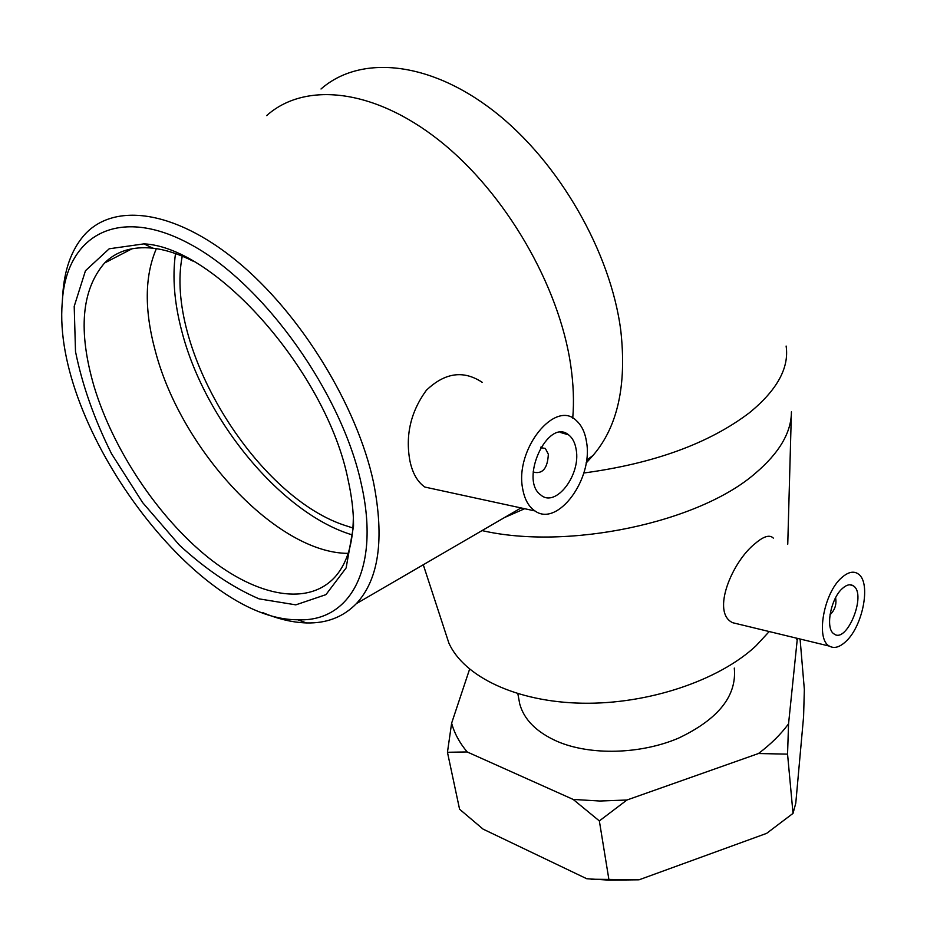 <?xml version="1.0" encoding="UTF-8"?>
<svg xmlns="http://www.w3.org/2000/svg" width="927" height="927" viewBox="0 0 927 927"><rect width="100%" height="100%" fill="white"/><g stroke="black" fill="none" stroke-linecap="round" stroke-linejoin="round"><path stroke-width="1.39" d="M469.595 669.19L451.623 723.187L447.451 752.272L459.572 809.213L483.071 829.12L586.733 878.726L609.004 880.14L599.352 820.916L626.942 800.013L758.437 753.535L787.556 754.126L793.025 813.385L766.641 833.361L639.051 879.804L609.004 880.14M447.451 752.272L467.196 751.959L573.164 799.422L599.352 820.916M793.025 813.385L795.783 803.141L803.582 716.71L804.346 689.479L800.082 639.027M787.556 754.126L788.553 723.813L797.359 638.367M590.962 879.213L639.051 879.804M467.196 751.959C459.607 742.921 454.415 733.327 451.623 723.187M626.942 800.013L599.676 801.021L573.164 799.422M788.553 723.813C780.789 734.369 770.754 744.277 758.437 753.535M796.015 638.043L796.977 639.665M518.645 698.031L519.734 703.975C524.091 719.734 536.606 732.226 557.289 741.438C590.209 755.586 640.198 754.427 678.425 738.193C718.355 719.236 736.977 695.864 734.288 668.077M348.031 479.583C327.046 373.685 216.223 247.254 143.986 243.871L109.212 248.784L85.469 270.719L74.206 306.35L75.504 351.565C82.26 385.029 94.264 419.062 111.507 453.685L142.596 502.55L179.386 545.122C205.91 569.468 232.48 587.382 259.073 598.865L295.806 604.856L325.933 594.647L346.13 567.938L353.535 526.154C353.616 511.866 351.785 496.339 348.031 479.583M353.326 516.756L353.326 518.367C352.955 543.06 347.324 562.052 336.443 575.331C309.85 607.046 257.358 597 207.764 557.139C158.065 517.023 113.314 450.14 94.067 386.455C77.949 331.043 81.449 289.884 104.589 262.99C116.501 251.101 132.561 246.165 152.746 248.169C165.226 249.583 178.61 253.882 192.909 261.066M361.345 484.195C380.626 569.259 349.491 622.388 297.683 619.757C196.142 620.325 51.854 425.957 62.248 302.596C65.794 235.423 118.262 204.322 191.634 244.971C264.867 284.902 342.121 394.102 361.345 484.195M348.158 553.361C277.382 553.407 181.715 451.078 155.493 351.669C144.253 310.545 144.531 276.2 156.362 248.656M262.781 612.631C278.112 619.074 292.642 622.504 306.385 622.932C326.559 623.5 343.21 617.069 356.339 603.662C378.9 579.363 384.635 538.969 373.546 482.469C357.138 405.806 300.707 313.523 237.092 261.321C173.407 208.946 112.144 202.202 83.43 236.026C71.182 250.626 64.287 270.186 62.746 294.728L62.526 298.946M266.675 115.597C304.589 81.564 373.523 88.262 439.607 140.742C505.632 193.071 559.213 285.91 570.708 365.226C573.465 384.056 574.149 401.692 572.735 418.123M524.682 508.714L504.439 517.579M534.983 510.951C528.703 506.745 524.624 499.456 522.735 489.085C514.381 449.549 555.482 398.622 576.559 420.8C581.774 425.563 585.099 432.619 586.524 441.959C593.396 478.772 557.73 527.567 534.983 510.951L424.89 487.069C417.498 481.982 412.503 473.245 409.908 460.846C405.238 435.238 410.731 411.704 426.385 390.255C444.89 372.596 463.477 369.954 482.167 382.306M769.225 631.554L755.806 646.026C718.645 680.661 647.869 704.427 582.202 703.211C516.478 702.029 464.068 676.745 448.9 643.153L444.705 630.325M482.04 530.592C567.938 550.418 698.912 522.596 755.262 473.373C779.329 452.909 791.38 432.399 791.415 411.855M740.569 624.624L732.724 622.724C710.789 612.631 732.203 561.264 755.482 543.28C763.778 536.212 769.723 534.485 773.327 538.1M352.944 528.008L343.396 524.902C254.74 494.728 164.334 347.08 182.248 256.153M829.989 614.786C834.891 610.105 836.757 604.427 835.598 597.741M842.319 588.541C846.594 584.682 850.291 583.801 853.431 585.887C867.093 594.358 846.618 644.589 833.837 633.778C825.134 628.518 830.696 598.61 842.319 588.541M845.969 641.368C839.735 647.266 834.196 648.842 829.375 646.107C815.551 639.363 823.674 593.083 841.577 577.753C848.298 571.762 854.022 570.626 858.75 574.323C871.09 583.338 862.817 626.107 845.969 641.368M540.568 447.66L545.331 448.436L548.344 454.218C547.625 467.892 542.932 473.929 534.265 472.33L533.234 471.322M576.177 449.607C581.032 474.948 555.679 508.077 540.881 495.041C518.877 480.035 548.054 417.22 568.633 434.879C572.585 437.95 575.111 442.863 576.177 449.607M352.248 534.891C282.19 513.975 205.087 421.182 181.924 331.704C174.346 303.245 172.202 277.208 175.504 253.569M583.825 473.002C653.825 463.558 709.062 443.454 749.526 412.677C777.127 390.07 789.317 367.857 786.119 346.049M321.009 88.992C359.896 54.855 428.9 60.533 493.998 111.228C559.039 161.796 610.777 252.376 620.777 330.499C626.872 385.226 617.637 426.872 593.037 455.424L586.223 462.469M143.986 243.871L152.746 248.169M353.535 526.154L353.326 518.367M104.589 262.99L132.155 248.714M297.683 619.757L306.385 622.932M62.248 302.596L62.746 294.728M356.339 603.662L521.044 507.926M787.753 544.207L791.334 414.775M448.9 643.153L423.28 564.752M519.734 703.975L517.857 693.744M586.536 460.29L593.037 455.424L586.119 463.083M853.431 585.887L849.932 584.775M829.375 646.107L732.724 622.724M541.982 447.417L540.904 447.092M534.265 472.33L533.199 471.994M568.633 434.879L560.244 432.411"/></g></svg>
